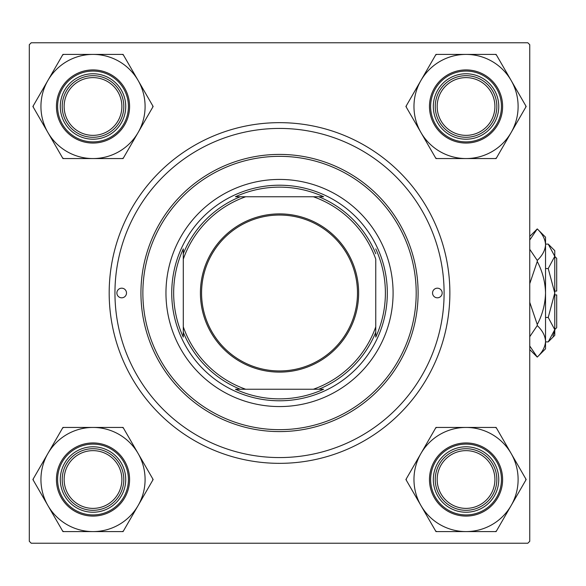 <?xml version="1.0" encoding="UTF-8"?>
<svg xmlns="http://www.w3.org/2000/svg" width="586" height="586" viewBox="0 0 586 586"><rect width="100%" height="100%" fill="white"/><g stroke="black" fill="none" stroke-linecap="round" stroke-linejoin="round"><path stroke-width="0.88" d="M279.529 463.343A170.343 170.343 0 0 1 109.179 293A170.343 170.343 0 0 1 279.529 122.657A170.343 170.343 0 0 1 449.872 293A170.343 170.343 0 0 1 279.529 463.343M29.3 44.697L29.3 541.303L31.226 543.229L527.825 543.229L529.751 541.303L529.751 44.697L527.825 42.771L31.226 42.771L29.3 44.697M442.174 293A4.813 4.813 0 0 0 437.361 288.187A4.813 4.813 0 0 0 432.549 293A4.813 4.813 0 0 0 437.361 297.813A4.813 4.813 0 0 0 442.174 293M126.503 293A4.813 4.813 0 0 0 121.69 288.187A4.813 4.813 0 0 0 116.878 293A4.813 4.813 0 0 0 121.69 297.813A4.813 4.813 0 0 0 126.503 293M393.089 293A113.567 113.567 0 0 0 279.529 179.433A113.567 113.567 0 0 0 165.963 293A113.567 113.567 0 0 0 279.529 406.567A113.567 113.567 0 0 0 393.089 293M142.867 293A136.663 136.663 0 0 0 279.529 429.663A136.663 136.663 0 0 0 416.192 293A136.663 136.663 0 0 0 279.529 156.337A136.663 136.663 0 0 0 142.867 293M418.111 293A138.589 138.589 0 0 1 279.529 431.589A138.589 138.589 0 0 1 140.94 293A138.589 138.589 0 0 1 279.529 154.411A138.589 138.589 0 0 1 418.111 293M114.951 293A164.571 164.571 0 0 0 279.529 457.571A164.571 164.571 0 0 0 444.1 293A164.571 164.571 0 0 0 279.529 128.429A164.571 164.571 0 0 0 114.951 293M437.171 479.516A28.875 28.875 0 0 0 466.038 508.384A28.875 28.875 0 0 0 494.914 479.516A28.875 28.875 0 0 0 466.038 450.641A28.875 28.875 0 0 0 437.171 479.516M496.84 479.516A30.794 30.794 0 0 1 466.038 510.311A30.794 30.794 0 0 1 435.244 479.516A30.794 30.794 0 0 1 466.038 448.715A30.794 30.794 0 0 1 496.84 479.516M420.946 453.476A52.073 52.073 0 0 1 466.038 427.443L435.977 427.443L405.908 479.516L435.977 531.59L496.108 531.59L526.169 479.516L496.108 427.443L466.038 427.443A52.073 52.073 0 0 1 511.139 505.55A52.073 52.073 0 0 1 420.946 505.55A52.073 52.073 0 0 1 420.946 453.476M436.695 427.443A59.772 59.772 0 0 0 435.618 428.066M449.682 451.176A32.721 32.721 0 0 1 494.379 463.152A32.721 32.721 0 0 1 482.403 507.85A32.721 32.721 0 0 1 437.705 495.873A32.721 32.721 0 0 1 449.682 451.176M484.329 511.19A36.574 36.574 0 0 1 434.373 497.8A36.574 36.574 0 0 1 447.755 447.843A36.574 36.574 0 0 1 497.712 461.226A36.574 36.574 0 0 1 484.329 511.19A36.574 36.574 0 0 0 497.712 461.226A36.574 36.574 0 0 0 447.755 447.843M495.39 531.59A59.772 59.772 0 0 0 496.467 530.967M525.81 480.139A59.772 59.772 0 0 0 525.81 478.894M496.467 428.066A59.772 59.772 0 0 0 495.39 427.443M406.266 478.894A59.772 59.772 0 0 0 406.266 480.139M435.618 530.967A59.772 59.772 0 0 0 436.695 531.59M494.914 106.484A28.875 28.875 0 0 0 466.038 77.616A28.875 28.875 0 0 0 437.171 106.484A28.875 28.875 0 0 0 466.038 135.359A28.875 28.875 0 0 0 494.914 106.484M435.244 106.484A30.794 30.794 0 0 1 466.038 75.689A30.794 30.794 0 0 1 496.84 106.484A30.794 30.794 0 0 1 466.038 137.285A30.794 30.794 0 0 1 435.244 106.484M466.038 54.41A52.073 52.073 0 0 1 511.139 80.45L496.108 54.41L435.977 54.41L405.908 106.484L435.977 158.557L496.108 158.557L526.169 106.484L511.139 80.45A52.073 52.073 0 0 1 466.038 158.557A52.073 52.073 0 0 1 420.946 80.45A52.073 52.073 0 0 1 466.038 54.41M496.467 55.033A59.772 59.772 0 0 0 495.39 54.41M482.403 78.15A32.721 32.721 0 0 1 494.379 122.848A32.721 32.721 0 0 1 449.682 134.824A32.721 32.721 0 0 1 437.705 90.127A32.721 32.721 0 0 1 482.403 78.15M447.755 138.157A36.574 36.574 0 0 1 434.373 88.2A36.574 36.574 0 0 1 484.329 74.81A36.574 36.574 0 0 1 497.712 124.774A36.574 36.574 0 0 1 447.755 138.157A36.574 36.574 0 0 0 497.712 124.774A36.574 36.574 0 0 0 484.329 74.81M435.618 157.934A59.772 59.772 0 0 0 436.695 158.557M495.39 158.557A59.772 59.772 0 0 0 496.467 157.934M525.81 107.106A59.772 59.772 0 0 0 525.81 105.861M436.695 54.41A59.772 59.772 0 0 0 435.618 55.033M406.266 105.861A59.772 59.772 0 0 0 406.266 107.106M64.138 479.516A28.875 28.875 0 0 0 93.013 508.384A28.875 28.875 0 0 0 121.881 479.516A28.875 28.875 0 0 0 93.013 450.641A28.875 28.875 0 0 0 64.138 479.516M123.807 479.516A30.794 30.794 0 0 1 93.013 510.311A30.794 30.794 0 0 1 62.211 479.516A30.794 30.794 0 0 1 93.013 448.715A30.794 30.794 0 0 1 123.807 479.516M121.881 106.484A28.875 28.875 0 0 0 93.013 77.616A28.875 28.875 0 0 0 64.138 106.484A28.875 28.875 0 0 0 93.013 135.359A28.875 28.875 0 0 0 121.881 106.484M62.211 106.484A30.794 30.794 0 0 1 93.013 75.689A30.794 30.794 0 0 1 123.807 106.484A30.794 30.794 0 0 1 93.013 137.285A30.794 30.794 0 0 1 62.211 106.484M93.013 531.59A52.073 52.073 0 0 1 47.913 505.55L62.944 531.59L123.075 531.59L153.144 479.516L123.075 427.443L62.944 427.443L32.882 479.516L47.913 505.55A52.073 52.073 0 0 1 93.013 427.443A52.073 52.073 0 0 1 138.113 505.55A52.073 52.073 0 0 1 93.013 531.59M62.585 530.967A59.772 59.772 0 0 0 63.669 531.59M76.649 507.85A32.721 32.721 0 0 1 64.672 463.152A32.721 32.721 0 0 1 109.37 451.176A32.721 32.721 0 0 1 121.346 495.873A32.721 32.721 0 0 1 76.649 507.85M111.296 447.843A36.574 36.574 0 0 1 124.686 497.8A36.574 36.574 0 0 1 74.722 511.19A36.574 36.574 0 0 1 61.34 461.226A36.574 36.574 0 0 1 111.296 447.843A36.574 36.574 0 0 0 61.34 461.226A36.574 36.574 0 0 0 74.722 511.19M123.434 428.066A59.772 59.772 0 0 0 122.357 427.443M63.669 427.443A59.772 59.772 0 0 0 62.585 428.066M33.241 478.894A59.772 59.772 0 0 0 33.241 480.139M122.357 531.59A59.772 59.772 0 0 0 123.434 530.967M152.785 480.139A59.772 59.772 0 0 0 152.785 478.894M138.113 132.524A52.073 52.073 0 0 1 93.013 158.557L123.075 158.557L153.144 106.484L123.075 54.41L62.944 54.41L32.882 106.484L62.944 158.557L93.013 158.557A52.073 52.073 0 0 1 47.913 80.45A52.073 52.073 0 0 1 138.113 80.45A52.073 52.073 0 0 1 138.113 132.524M122.357 158.557A59.772 59.772 0 0 0 123.434 157.934M109.37 134.824A32.721 32.721 0 0 1 64.672 122.848A32.721 32.721 0 0 1 76.649 78.15A32.721 32.721 0 0 1 121.346 90.127A32.721 32.721 0 0 1 109.37 134.824M74.722 74.81A36.574 36.574 0 0 1 124.686 88.2A36.574 36.574 0 0 1 111.296 138.157A36.574 36.574 0 0 1 61.34 124.774A36.574 36.574 0 0 1 74.722 74.81A36.574 36.574 0 0 0 61.34 124.774A36.574 36.574 0 0 0 111.296 138.157M63.669 54.41A59.772 59.772 0 0 0 62.585 55.033M33.241 105.861A59.772 59.772 0 0 0 33.241 107.106M62.585 157.934A59.772 59.772 0 0 0 63.669 158.557M152.785 107.106A59.772 59.772 0 0 0 152.785 105.861M123.434 55.033A59.772 59.772 0 0 0 122.357 54.41M279.529 213.89A79.11 79.11 0 0 1 358.639 293A79.11 79.11 0 0 1 279.529 372.11A79.11 79.11 0 0 1 200.419 293A79.11 79.11 0 0 1 279.529 213.89M279.529 370.953A77.953 77.953 0 0 0 357.482 293A77.953 77.953 0 0 0 279.529 215.047A77.953 77.953 0 0 0 201.569 293A77.953 77.953 0 0 0 279.529 370.953M323.626 196.757L313.364 196.757L323.626 196.757A105.868 105.868 0 0 0 235.425 196.757L245.688 196.757L235.425 196.757M279.529 400.787A107.787 107.787 0 0 1 171.735 293A107.787 107.787 0 0 1 279.529 185.213A107.787 107.787 0 0 1 387.317 293A107.787 107.787 0 0 1 279.529 400.787M235.425 389.243L245.688 389.243L235.425 389.243A105.868 105.868 0 0 0 323.626 389.243L313.364 389.243L323.626 389.243M183.286 337.104L183.286 326.834L183.286 337.104A105.868 105.868 0 0 1 183.286 248.896L183.286 326.834A102.015 102.015 0 0 0 245.688 389.243L313.364 389.243A102.015 102.015 0 0 0 375.765 326.834L375.765 259.166A102.015 102.015 0 0 0 313.364 196.757L245.688 196.757A102.015 102.015 0 0 0 183.286 259.166L183.286 248.896M375.765 337.104L375.765 326.834L375.765 337.104A105.868 105.868 0 0 0 375.765 248.896M240.267 389.243A103.942 103.942 0 0 1 183.286 332.262M318.784 196.757A103.942 103.942 0 0 1 375.765 253.738M375.765 332.262A103.942 103.942 0 0 1 318.784 389.243M183.286 253.738A103.942 103.942 0 0 1 240.267 196.757M552.964 335.932L554.642 331.361L552.964 335.932M548.225 268.549L554.774 293L554.774 250.654L548.225 244.106L554.774 256.324L554.642 254.639L554.774 256.324L548.225 268.549L545.537 268.549M529.751 240.011L537.259 228.906L545.537 237.184L545.537 348.817L537.259 357.094L529.751 345.996M554.774 256.426L556.7 258.353L556.7 291.074L554.774 291.074M548.225 341.894L554.774 335.346L554.774 293L548.225 317.451L554.774 329.676L548.225 341.894L545.537 341.894M548.225 317.451L545.537 317.451M548.225 244.106L545.537 244.106M529.751 336.694L537.259 325.589C542.446 330.497 545.2 335.749 545.537 341.338C545.229 346.861 542.475 352.113 537.259 357.094L529.751 349.593M529.751 236.407L537.259 228.906C542.446 233.814 545.2 239.066 545.537 244.662C545.229 250.178 542.475 255.43 537.259 260.411L529.751 249.314M529.751 283.697L537.259 261.495C542.46 271.406 545.222 281.91 545.537 293C545.214 304.119 542.46 314.623 537.259 324.505L529.751 302.295M537.259 260.411L537.259 261.495M537.259 324.505L537.259 325.589M554.774 294.926L556.7 294.926L556.7 327.647L554.774 329.574M448.334 448.847A35.416 35.416 0 0 0 435.369 497.221A35.416 35.416 0 0 0 483.75 510.186A35.416 35.416 0 0 0 496.716 461.805A35.416 35.416 0 0 0 448.334 448.847M483.75 75.814A35.416 35.416 0 0 0 435.369 88.779A35.416 35.416 0 0 0 448.334 137.153A35.416 35.416 0 0 0 496.716 124.195A35.416 35.416 0 0 0 483.75 75.814M75.301 510.186A35.416 35.416 0 0 0 123.683 497.221A35.416 35.416 0 0 0 110.717 448.847A35.416 35.416 0 0 0 62.343 461.805A35.416 35.416 0 0 0 75.301 510.186M110.717 137.153A35.416 35.416 0 0 0 123.683 88.779A35.416 35.416 0 0 0 75.301 75.814A35.416 35.416 0 0 0 62.343 124.195A35.416 35.416 0 0 0 110.717 137.153"/></g></svg>
